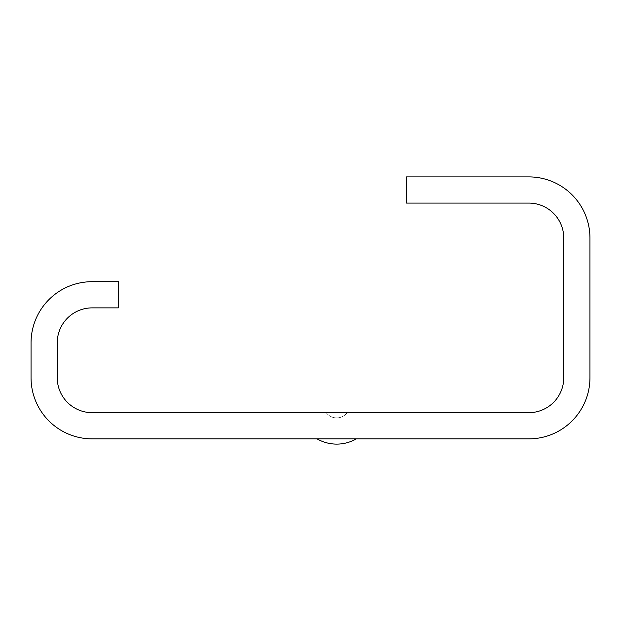 <?xml version="1.0" encoding="UTF-8"?>
<svg xmlns="http://www.w3.org/2000/svg" width="621" height="621" viewBox="0 0 621 621"><rect width="100%" height="100%" fill="white"/><g stroke="black" fill="none" stroke-linecap="round" stroke-linejoin="round"><path stroke-width="0.47" stroke-dasharray="3.1 2.33" d="M92.18 307.876L118.378 307.876L118.378 281.686L92.18 281.686A61.13 61.13 0 0 0 31.05 342.808L31.05 377.739A61.13 61.13 0 0 0 92.18 438.868L528.82 438.868A61.13 61.13 0 0 0 589.95 377.739L589.95 238.022A61.13 61.13 0 0 0 528.82 176.892L406.561 176.892L406.561 203.09L528.82 203.09A34.931 34.931 0 0 1 563.752 238.022L563.752 377.739A34.931 34.931 0 0 1 528.82 412.67L92.18 412.67A34.931 34.931 0 0 1 57.248 377.739L57.248 342.808A34.931 34.931 0 0 1 92.18 307.876M336.698 412.67L326.219 412.67L336.698 412.67M336.698 438.868L317.09 438.868L336.698 438.868M336.698 444.108A39.294 39.294 0 0 0 356.307 438.876A39.294 39.294 0 0 1 336.698 444.108A39.294 39.294 0 0 0 356.307 438.876A39.294 39.294 0 0 1 336.698 444.108A39.294 39.294 0 0 0 356.307 438.876A39.294 39.294 0 0 1 336.698 444.108A39.294 39.294 0 0 0 356.307 438.876A39.294 39.294 0 0 1 336.698 444.108A39.294 39.294 0 0 0 356.307 438.876A39.294 39.294 0 0 1 336.698 444.108A39.294 39.294 0 0 0 356.307 438.876A39.294 39.294 0 0 1 336.698 444.108A39.294 39.294 0 0 0 356.307 438.876A39.294 39.294 0 0 1 336.698 444.108A39.294 39.294 0 0 0 356.307 438.876A39.294 39.294 0 0 1 336.698 444.108A39.294 39.294 0 0 0 356.307 438.876A39.294 39.294 0 0 1 336.698 444.108A39.294 39.294 0 0 0 356.307 438.876A39.294 39.294 0 0 1 336.698 444.108A39.294 39.294 0 0 0 356.307 438.876A39.294 39.294 0 0 1 336.698 444.108A39.294 39.294 0 0 0 356.307 438.876A39.294 39.294 0 0 1 336.698 444.108A39.294 39.294 0 0 0 356.307 438.876A39.294 39.294 0 0 1 336.698 444.108A39.294 39.294 0 0 0 356.307 438.876A39.294 39.294 0 0 1 336.698 444.108A39.294 39.294 0 0 0 356.307 438.876A39.294 39.294 0 0 1 336.698 444.108A39.294 39.294 0 0 0 356.307 438.876A39.294 39.294 0 0 1 336.698 444.108A39.294 39.294 0 0 0 356.307 438.876A39.294 39.294 0 0 1 336.698 444.108A39.294 39.294 0 0 0 356.307 438.876A39.294 39.294 0 0 1 336.698 444.108A39.294 39.294 0 0 0 356.307 438.876A39.294 39.294 0 0 1 336.698 444.108A39.294 39.294 0 0 0 356.307 438.876A39.294 39.294 0 0 1 336.698 444.108A39.294 39.294 0 0 0 356.307 438.876A39.294 39.294 0 0 1 336.698 444.108A39.294 39.294 0 0 0 356.307 438.876A39.294 39.294 0 0 1 336.698 444.108A39.294 39.294 0 0 0 356.307 438.876A39.294 39.294 0 0 1 336.698 444.108A39.294 39.294 0 0 0 356.307 438.876A39.294 39.294 0 0 1 336.698 444.108A39.294 39.294 0 0 0 356.307 438.876A39.294 39.294 0 0 1 336.698 444.108A39.294 39.294 0 0 0 356.307 438.876A39.294 39.294 0 0 1 336.698 444.108A39.294 39.294 0 0 0 356.307 438.876A39.294 39.294 0 0 1 336.698 444.108A39.294 39.294 0 0 0 356.307 438.876A39.294 39.294 0 0 1 336.698 444.108A39.294 39.294 0 0 0 356.307 438.876A39.294 39.294 0 0 1 336.698 444.108A39.294 39.294 0 0 0 356.307 438.876A39.294 39.294 0 0 1 336.698 444.108A39.294 39.294 0 0 0 356.307 438.876A39.294 39.294 0 0 1 336.698 444.108A39.294 39.294 0 0 0 356.307 438.876A39.294 39.294 0 0 1 336.698 444.108A39.294 39.294 0 0 0 356.307 438.876A39.294 39.294 0 0 1 336.698 444.108A39.294 39.294 0 0 0 356.307 438.876A39.294 39.294 0 0 1 336.698 444.108A39.294 39.294 0 0 0 356.307 438.876A39.294 39.294 0 0 1 336.698 444.108A39.294 39.294 0 0 0 356.307 438.876A39.294 39.294 0 0 1 336.698 444.108A39.294 39.294 0 0 0 356.307 438.876A39.294 39.294 0 0 1 336.698 444.108A39.294 39.294 0 0 0 356.307 438.876A39.294 39.294 0 0 1 336.698 444.108A39.294 39.294 0 0 0 356.307 438.876A39.294 39.294 0 0 1 336.698 444.108A39.294 39.294 0 0 0 356.307 438.876A39.294 39.294 0 0 1 336.698 444.108A39.294 39.294 0 0 0 356.307 438.876A39.294 39.294 0 0 1 336.698 444.108A39.294 39.294 0 0 0 356.307 438.876A39.294 39.294 0 0 1 336.698 444.108A39.294 39.294 0 0 0 356.307 438.876A39.294 39.294 0 0 1 336.698 444.108A39.294 39.294 0 0 0 356.307 438.876A39.294 39.294 0 0 1 336.698 444.108A39.294 39.294 0 0 0 356.307 438.876A39.294 39.294 0 0 1 336.698 444.108A39.294 39.294 0 0 0 356.307 438.876A39.294 39.294 0 0 1 336.698 444.108A39.294 39.294 0 0 0 356.307 438.876A39.294 39.294 0 0 1 336.698 444.108A39.294 39.294 0 0 0 356.307 438.876A39.294 39.294 0 0 1 336.698 444.108A39.294 39.294 0 0 0 356.307 438.876A39.294 39.294 0 0 1 336.698 444.108A39.294 39.294 0 0 0 356.307 438.876A39.294 39.294 0 0 1 336.698 444.108A39.294 39.294 0 0 0 356.307 438.876A39.294 39.294 0 0 1 336.698 444.108A39.294 39.294 0 0 0 356.307 438.876A39.294 39.294 0 0 1 336.698 444.108A39.294 39.294 0 0 0 356.307 438.876A39.294 39.294 0 0 1 336.698 444.108A39.294 39.294 0 0 0 356.307 438.876A39.294 39.294 0 0 1 336.698 444.108A39.294 39.294 0 0 0 356.307 438.876A39.294 39.294 0 0 1 336.698 444.108A39.294 39.294 0 0 0 356.307 438.876A39.294 39.294 0 0 1 336.698 444.108A39.294 39.294 0 0 0 356.307 438.876A39.294 39.294 0 0 1 336.698 444.108A39.294 39.294 0 0 0 356.307 438.876A39.294 39.294 0 0 1 336.698 444.108A39.294 39.294 0 0 0 356.307 438.876A39.294 39.294 0 0 1 336.698 444.108A39.294 39.294 0 0 0 356.307 438.876A39.294 39.294 0 0 1 336.698 444.108A39.294 39.294 0 0 0 356.307 438.876A39.294 39.294 0 0 1 336.698 444.108A39.294 39.294 0 0 0 356.307 438.876A39.294 39.294 0 0 1 336.698 444.108A39.294 39.294 0 0 0 356.307 438.876A39.294 39.294 0 0 1 336.698 444.108A39.294 39.294 0 0 0 356.307 438.876A39.294 39.294 0 0 1 336.698 444.108A39.294 39.294 0 0 0 356.307 438.876A39.294 39.294 0 0 1 336.698 444.108A39.294 39.294 0 0 0 356.307 438.876A39.294 39.294 0 0 1 336.698 444.108A39.294 39.294 0 0 0 356.307 438.876A39.294 39.294 0 0 1 336.698 444.108A39.294 39.294 0 0 0 356.307 438.876A39.294 39.294 0 0 1 336.698 444.108A39.294 39.294 0 0 0 356.307 438.876A39.294 39.294 0 0 1 336.698 444.108A39.294 39.294 0 0 0 356.307 438.876A39.294 39.294 0 0 1 336.698 444.108A39.294 39.294 0 0 0 356.307 438.876A39.294 39.294 0 0 1 336.698 444.108A39.294 39.294 0 0 0 356.307 438.876A39.294 39.294 0 0 1 336.698 444.108A39.294 39.294 0 0 0 356.307 438.876A39.294 39.294 0 0 1 336.698 444.108A39.294 39.294 0 0 0 356.307 438.876A39.294 39.294 0 0 1 336.698 444.108A39.294 39.294 0 0 0 356.307 438.876A39.294 39.294 0 0 1 336.698 444.108A39.294 39.294 0 0 0 356.307 438.876A39.294 39.294 0 0 1 336.698 444.108A39.294 39.294 0 0 0 356.307 438.876A39.294 39.294 0 0 1 336.698 444.108A39.294 39.294 0 0 0 356.307 438.876A39.294 39.294 0 0 1 336.698 444.108A39.294 39.294 0 0 0 356.307 438.876A39.294 39.294 0 0 1 336.698 444.108A39.294 39.294 0 0 0 356.307 438.876A39.294 39.294 0 0 1 336.698 444.108A39.294 39.294 0 0 0 356.307 438.876A39.294 39.294 0 0 1 336.698 444.108A39.294 39.294 0 0 0 356.307 438.876A39.294 39.294 0 0 1 336.698 444.108A39.294 39.294 0 0 0 356.307 438.876A39.294 39.294 0 0 1 336.698 444.108A39.294 39.294 0 0 0 356.307 438.876A39.294 39.294 0 0 1 336.698 444.108A39.294 39.294 0 0 0 356.307 438.876A39.294 39.294 0 0 1 336.698 444.108A39.294 39.294 0 0 0 356.307 438.876A39.294 39.294 0 0 1 336.698 444.108A39.294 39.294 0 0 0 356.307 438.876A39.294 39.294 0 0 1 336.698 444.108A39.294 39.294 0 0 0 356.307 438.876A39.294 39.294 0 0 1 336.698 444.108A39.294 39.294 0 0 0 356.307 438.876A39.294 39.294 0 0 1 336.698 444.108A39.294 39.294 0 0 0 356.307 438.876A39.294 39.294 0 0 1 336.698 444.108A39.294 39.294 0 0 0 356.307 438.876A39.294 39.294 0 0 1 336.698 444.108A39.294 39.294 0 0 0 356.307 438.876A39.294 39.294 0 0 1 336.698 444.108A39.294 39.294 0 0 0 356.307 438.876A39.294 39.294 0 0 1 336.698 444.108A39.294 39.294 0 0 0 356.307 438.876A39.294 39.294 0 0 1 336.698 444.108A39.294 39.294 0 0 0 356.307 438.876A39.294 39.294 0 0 1 336.698 444.108A39.294 39.294 0 0 0 356.307 438.876A39.294 39.294 0 0 1 336.698 444.108A39.294 39.294 0 0 0 356.307 438.876A39.294 39.294 0 0 1 336.698 444.108A39.294 39.294 0 0 0 356.307 438.876A39.294 39.294 0 0 1 336.698 444.108A39.294 39.294 0 0 0 356.307 438.876A39.294 39.294 0 0 1 336.698 444.108A39.294 39.294 0 0 0 356.307 438.876A39.294 39.294 0 0 1 336.698 444.108A39.294 39.294 0 0 0 356.307 438.876A39.294 39.294 0 0 1 336.698 444.108A39.294 39.294 0 0 0 356.307 438.876A39.294 39.294 0 0 1 336.698 444.108A39.294 39.294 0 0 0 356.307 438.876A39.294 39.294 0 0 1 336.698 444.108A39.294 39.294 0 0 0 356.307 438.876A39.294 39.294 0 0 1 336.698 444.108A39.294 39.294 0 0 0 356.307 438.876A39.294 39.294 0 0 1 336.698 444.108A39.294 39.294 0 0 0 356.307 438.876A39.294 39.294 0 0 1 336.698 444.108A39.294 39.294 0 0 0 356.307 438.876A39.294 39.294 0 0 1 336.698 444.108A39.294 39.294 0 0 0 356.307 438.876A39.294 39.294 0 0 1 336.698 444.108A39.294 39.294 0 0 0 356.307 438.876A39.294 39.294 0 0 1 336.698 444.108A39.294 39.294 0 0 0 356.307 438.876A39.294 39.294 0 0 1 336.698 444.108A39.294 39.294 0 0 0 356.307 438.876A39.294 39.294 0 0 1 336.698 444.108A39.294 39.294 0 0 0 356.307 438.876A39.294 39.294 0 0 1 336.698 444.108A39.294 39.294 0 0 0 356.307 438.876A39.294 39.294 0 0 1 336.698 444.108A39.294 39.294 0 0 0 356.307 438.876A39.294 39.294 0 0 1 336.698 444.108A39.294 39.294 0 0 0 356.307 438.876A39.294 39.294 0 0 1 336.698 444.108A39.294 39.294 0 0 0 356.307 438.876A39.294 39.294 0 0 1 336.698 444.108A39.294 39.294 0 0 0 356.307 438.876A39.294 39.294 0 0 1 336.698 444.108A39.294 39.294 0 0 0 356.307 438.876A39.294 39.294 0 0 1 336.698 444.108A39.294 39.294 0 0 0 356.307 438.876A39.294 39.294 0 0 1 336.698 444.108A39.294 39.294 0 0 0 356.307 438.876A39.294 39.294 0 0 1 336.698 444.108A39.294 39.294 0 0 0 356.307 438.876A39.294 39.294 0 0 1 336.698 444.108A39.294 39.294 0 0 0 356.307 438.876A39.294 39.294 0 0 1 336.698 444.108A39.294 39.294 0 0 0 356.307 438.876A39.294 39.294 0 0 1 336.698 444.108A39.294 39.294 0 0 0 356.307 438.876A39.294 39.294 0 0 1 336.698 444.108A39.294 39.294 0 0 0 356.307 438.876A39.294 39.294 0 0 1 336.698 444.108A39.294 39.294 0 0 0 356.307 438.876A39.294 39.294 0 0 1 336.698 444.108A39.294 39.294 0 0 0 356.307 438.876A39.294 39.294 0 0 1 336.698 444.108A39.294 39.294 0 0 0 356.307 438.876A39.294 39.294 0 0 1 336.698 444.108A39.294 39.294 0 0 0 356.307 438.876A39.294 39.294 0 0 1 336.698 444.108A39.294 39.294 0 0 0 356.307 438.876A39.294 39.294 0 0 1 336.698 444.108A39.294 39.294 0 0 0 356.307 438.876A39.294 39.294 0 0 1 336.698 444.108A39.294 39.294 0 0 0 356.307 438.876A39.294 39.294 0 0 1 336.698 444.108A39.294 39.294 0 0 0 356.307 438.876A39.294 39.294 0 0 1 336.698 444.108A39.294 39.294 0 0 0 356.307 438.876A39.294 39.294 0 0 1 336.698 444.108A39.294 39.294 0 0 0 356.307 438.876A39.294 39.294 0 0 1 336.698 444.108A39.294 39.294 0 0 0 356.307 438.876A39.294 39.294 0 0 1 336.698 444.108A39.294 39.294 0 0 0 356.307 438.876A39.294 39.294 0 0 1 336.698 444.108A39.294 39.294 0 0 0 356.307 438.876A39.294 39.294 0 0 1 336.698 444.108A39.294 39.294 0 0 0 356.307 438.876A39.294 39.294 0 0 1 336.698 444.108A39.294 39.294 0 0 0 356.307 438.876A39.294 39.294 0 0 1 336.698 444.108A39.294 39.294 0 0 0 356.307 438.876A39.294 39.294 0 0 1 336.698 444.108A39.294 39.294 0 0 0 356.307 438.876A39.294 39.294 0 0 1 336.698 444.108A39.294 39.294 0 0 0 356.307 438.876A39.294 39.294 0 0 1 336.698 444.108A39.294 39.294 0 0 0 356.307 438.876A39.294 39.294 0 0 1 336.698 444.108A39.294 39.294 0 0 0 356.307 438.876A39.294 39.294 0 0 1 336.698 444.108A39.294 39.294 0 0 0 356.307 438.876A39.294 39.294 0 0 1 336.698 444.108A39.294 39.294 0 0 0 356.307 438.876A39.294 39.294 0 0 1 336.698 444.108A39.294 39.294 0 0 0 356.307 438.876A39.294 39.294 0 0 1 336.698 444.108A39.294 39.294 0 0 0 356.307 438.876A39.294 39.294 0 0 1 336.698 444.108A39.294 39.294 0 0 0 356.307 438.876A39.294 39.294 0 0 1 336.698 444.108A39.294 39.294 0 0 0 356.307 438.876A39.294 39.294 0 0 1 336.698 444.108A39.294 39.294 0 0 0 356.307 438.876A39.294 39.294 0 0 1 336.698 444.108A39.294 39.294 0 0 0 356.307 438.876A39.294 39.294 0 0 1 317.09 438.876A39.294 39.294 0 0 0 336.698 444.108A39.294 39.294 0 0 1 317.09 438.876A39.294 39.294 0 0 0 336.698 444.108A39.294 39.294 0 0 1 317.09 438.876A39.294 39.294 0 0 0 336.698 444.108A39.294 39.294 0 0 1 317.09 438.876A39.294 39.294 0 0 0 336.698 444.108A39.294 39.294 0 0 1 317.09 438.876A39.294 39.294 0 0 0 336.698 444.108A39.294 39.294 0 0 1 317.09 438.876A39.294 39.294 0 0 0 336.698 444.108A39.294 39.294 0 0 1 317.09 438.876A39.294 39.294 0 0 0 336.698 444.108A39.294 39.294 0 0 1 317.09 438.876A39.294 39.294 0 0 0 336.698 444.108A39.294 39.294 0 0 1 317.09 438.876A39.294 39.294 0 0 0 336.698 444.108A39.294 39.294 0 0 1 317.09 438.876A39.294 39.294 0 0 0 336.698 444.108A39.294 39.294 0 0 1 317.09 438.876A39.294 39.294 0 0 0 336.698 444.108A39.294 39.294 0 0 1 317.09 438.876A39.294 39.294 0 0 0 336.698 444.108A39.294 39.294 0 0 1 317.09 438.876A39.294 39.294 0 0 0 336.698 444.108A39.294 39.294 0 0 1 317.09 438.876A39.294 39.294 0 0 0 336.698 444.108A39.294 39.294 0 0 1 317.09 438.876A39.294 39.294 0 0 0 336.698 444.108A39.294 39.294 0 0 1 317.09 438.876A39.294 39.294 0 0 0 336.698 444.108A39.294 39.294 0 0 1 317.09 438.876A39.294 39.294 0 0 0 336.698 444.108A39.294 39.294 0 0 1 317.09 438.876A39.294 39.294 0 0 0 336.698 444.108A39.294 39.294 0 0 1 317.09 438.876A39.294 39.294 0 0 0 336.698 444.108A39.294 39.294 0 0 1 317.09 438.876A39.294 39.294 0 0 0 336.698 444.108A39.294 39.294 0 0 1 317.09 438.876A39.294 39.294 0 0 0 336.698 444.108A39.294 39.294 0 0 1 317.09 438.876A39.294 39.294 0 0 0 336.698 444.108A39.294 39.294 0 0 1 317.09 438.876A39.294 39.294 0 0 0 336.698 444.108A39.294 39.294 0 0 1 317.09 438.876A39.294 39.294 0 0 0 336.698 444.108A39.294 39.294 0 0 1 317.09 438.876A39.294 39.294 0 0 0 336.698 444.108A39.294 39.294 0 0 1 317.09 438.876A39.294 39.294 0 0 0 336.698 444.108A39.294 39.294 0 0 1 317.09 438.876A39.294 39.294 0 0 0 336.698 444.108A39.294 39.294 0 0 1 317.09 438.876A39.294 39.294 0 0 0 336.698 444.108A39.294 39.294 0 0 1 317.09 438.876A39.294 39.294 0 0 0 336.698 444.108A39.294 39.294 0 0 1 317.09 438.876A39.294 39.294 0 0 0 336.698 444.108A39.294 39.294 0 0 1 317.09 438.876A39.294 39.294 0 0 0 336.698 444.108A39.294 39.294 0 0 1 317.09 438.876A39.294 39.294 0 0 0 336.698 444.108A39.294 39.294 0 0 1 317.09 438.876A39.294 39.294 0 0 0 336.698 444.108A39.294 39.294 0 0 1 317.09 438.876A39.294 39.294 0 0 0 336.698 444.108A39.294 39.294 0 0 1 317.09 438.876A39.294 39.294 0 0 0 336.698 444.108A39.294 39.294 0 0 1 317.09 438.876A39.294 39.294 0 0 0 336.698 444.108A39.294 39.294 0 0 1 317.09 438.876A39.294 39.294 0 0 0 336.698 444.108A39.294 39.294 0 0 1 317.09 438.876A39.294 39.294 0 0 0 336.698 444.108A39.294 39.294 0 0 1 317.09 438.876A39.294 39.294 0 0 0 336.698 444.108A39.294 39.294 0 0 1 317.09 438.876A39.294 39.294 0 0 0 336.698 444.108A39.294 39.294 0 0 1 317.09 438.876A39.294 39.294 0 0 0 336.698 444.108A39.294 39.294 0 0 1 317.09 438.876A39.294 39.294 0 0 0 336.698 444.108A39.294 39.294 0 0 1 317.09 438.876A39.294 39.294 0 0 0 336.698 444.108A39.294 39.294 0 0 1 317.09 438.876A39.294 39.294 0 0 0 336.698 444.108A39.294 39.294 0 0 1 317.09 438.876A39.294 39.294 0 0 0 336.698 444.108A39.294 39.294 0 0 1 317.09 438.876A39.294 39.294 0 0 0 336.698 444.108A39.294 39.294 0 0 1 317.09 438.876A39.294 39.294 0 0 0 336.698 444.108A39.294 39.294 0 0 1 317.09 438.876A39.294 39.294 0 0 0 336.698 444.108A39.294 39.294 0 0 1 317.09 438.876A39.294 39.294 0 0 0 336.698 444.108A39.294 39.294 0 0 1 317.09 438.876A39.294 39.294 0 0 0 336.698 444.108A39.294 39.294 0 0 1 317.09 438.876A39.294 39.294 0 0 0 336.698 444.108A39.294 39.294 0 0 1 317.09 438.876A39.294 39.294 0 0 0 336.698 444.108A39.294 39.294 0 0 1 317.09 438.876A39.294 39.294 0 0 0 336.698 444.108A39.294 39.294 0 0 1 317.09 438.876A39.294 39.294 0 0 0 336.698 444.108A39.294 39.294 0 0 1 317.09 438.876A39.294 39.294 0 0 0 336.698 444.108A39.294 39.294 0 0 1 317.09 438.876A39.294 39.294 0 0 0 336.698 444.108A39.294 39.294 0 0 1 317.09 438.876A39.294 39.294 0 0 0 336.698 444.108A39.294 39.294 0 0 1 317.09 438.876A39.294 39.294 0 0 0 336.698 444.108A39.294 39.294 0 0 1 317.09 438.876A39.294 39.294 0 0 0 336.698 444.108A39.294 39.294 0 0 1 317.09 438.876A39.294 39.294 0 0 0 336.698 444.108A39.294 39.294 0 0 1 317.09 438.876A39.294 39.294 0 0 0 336.698 444.108A39.294 39.294 0 0 1 317.09 438.876A39.294 39.294 0 0 0 336.698 444.108A39.294 39.294 0 0 1 317.09 438.876A39.294 39.294 0 0 0 336.698 444.108A39.294 39.294 0 0 1 317.09 438.876A39.294 39.294 0 0 0 336.698 444.108A39.294 39.294 0 0 1 317.09 438.876A39.294 39.294 0 0 0 336.698 444.108A39.294 39.294 0 0 1 317.09 438.876A39.294 39.294 0 0 0 336.698 444.108A39.294 39.294 0 0 1 317.09 438.876A39.294 39.294 0 0 0 336.698 444.108A39.294 39.294 0 0 1 317.09 438.876A39.294 39.294 0 0 0 336.698 444.108A39.294 39.294 0 0 1 317.09 438.876A39.294 39.294 0 0 0 336.698 444.108A39.294 39.294 0 0 1 317.09 438.876A39.294 39.294 0 0 0 336.698 444.108A39.294 39.294 0 0 1 317.09 438.876A39.294 39.294 0 0 0 336.698 444.108A39.294 39.294 0 0 1 317.09 438.876A39.294 39.294 0 0 0 336.698 444.108A39.294 39.294 0 0 1 317.09 438.876A39.294 39.294 0 0 0 336.698 444.108A39.294 39.294 0 0 1 317.09 438.876A39.294 39.294 0 0 0 336.698 444.108A39.294 39.294 0 0 1 317.09 438.876A39.294 39.294 0 0 0 336.698 444.108A39.294 39.294 0 0 1 317.09 438.876A39.294 39.294 0 0 0 336.698 444.108A39.294 39.294 0 0 1 317.09 438.876A39.294 39.294 0 0 0 336.698 444.108A39.294 39.294 0 0 1 317.09 438.876A39.294 39.294 0 0 0 336.698 444.108A39.294 39.294 0 0 1 317.09 438.876A39.294 39.294 0 0 0 336.698 444.108A39.294 39.294 0 0 1 317.09 438.876A39.294 39.294 0 0 0 336.698 444.108A39.294 39.294 0 0 1 317.09 438.876A39.294 39.294 0 0 0 336.698 444.108A39.294 39.294 0 0 1 317.09 438.876A39.294 39.294 0 0 0 336.698 444.108A39.294 39.294 0 0 1 317.09 438.876A39.294 39.294 0 0 0 336.698 444.108A39.294 39.294 0 0 1 317.09 438.876A39.294 39.294 0 0 0 336.698 444.108A39.294 39.294 0 0 1 317.09 438.876A39.294 39.294 0 0 0 336.698 444.108A39.294 39.294 0 0 1 317.09 438.876A39.294 39.294 0 0 0 336.698 444.108A39.294 39.294 0 0 1 317.09 438.876A39.294 39.294 0 0 0 336.698 444.108A39.294 39.294 0 0 1 317.09 438.876A39.294 39.294 0 0 0 336.698 444.108A39.294 39.294 0 0 1 317.09 438.876A39.294 39.294 0 0 0 336.698 444.108A39.294 39.294 0 0 1 317.09 438.876A39.294 39.294 0 0 0 336.698 444.108A39.294 39.294 0 0 1 317.09 438.876A39.294 39.294 0 0 0 336.698 444.108A39.294 39.294 0 0 1 317.09 438.876A39.294 39.294 0 0 0 336.698 444.108A39.294 39.294 0 0 1 317.09 438.876A39.294 39.294 0 0 0 336.698 444.108A39.294 39.294 0 0 1 317.09 438.876A39.294 39.294 0 0 0 336.698 444.108A39.294 39.294 0 0 1 317.09 438.876A39.294 39.294 0 0 0 336.698 444.108A39.294 39.294 0 0 1 317.09 438.876A39.294 39.294 0 0 0 336.698 444.108A39.294 39.294 0 0 1 317.09 438.876A39.294 39.294 0 0 0 336.698 444.108A39.294 39.294 0 0 1 317.09 438.876A39.294 39.294 0 0 0 336.698 444.108A39.294 39.294 0 0 1 317.09 438.876A39.294 39.294 0 0 0 336.698 444.108A39.294 39.294 0 0 1 317.09 438.876A39.294 39.294 0 0 0 336.698 444.108A39.294 39.294 0 0 1 317.09 438.876A39.294 39.294 0 0 0 336.698 444.108A39.294 39.294 0 0 1 317.09 438.876A39.294 39.294 0 0 0 336.698 444.108A39.294 39.294 0 0 1 317.09 438.876A39.294 39.294 0 0 0 336.698 444.108A39.294 39.294 0 0 1 317.09 438.876A39.294 39.294 0 0 0 336.698 444.108A39.294 39.294 0 0 1 317.09 438.876A39.294 39.294 0 0 0 336.698 444.108A39.294 39.294 0 0 1 317.09 438.876A39.294 39.294 0 0 0 336.698 444.108A39.294 39.294 0 0 1 317.09 438.876A39.294 39.294 0 0 0 336.698 444.108A39.294 39.294 0 0 1 317.09 438.876A39.294 39.294 0 0 0 336.698 444.108A39.294 39.294 0 0 1 317.09 438.876A39.294 39.294 0 0 0 336.698 444.108A39.294 39.294 0 0 1 317.09 438.876A39.294 39.294 0 0 0 336.698 444.108A39.294 39.294 0 0 1 317.09 438.876A39.294 39.294 0 0 0 336.698 444.108A39.294 39.294 0 0 1 317.09 438.876A39.294 39.294 0 0 0 336.698 444.108A39.294 39.294 0 0 1 317.09 438.876A39.294 39.294 0 0 0 336.698 444.108A39.294 39.294 0 0 1 317.09 438.876A39.294 39.294 0 0 0 336.698 444.108A39.294 39.294 0 0 1 317.09 438.876A39.294 39.294 0 0 0 336.698 444.108A39.294 39.294 0 0 1 317.09 438.876A39.294 39.294 0 0 0 336.698 444.108A39.294 39.294 0 0 1 317.09 438.876A39.294 39.294 0 0 0 336.698 444.108A39.294 39.294 0 0 1 317.09 438.876A39.294 39.294 0 0 0 336.698 444.108A39.294 39.294 0 0 1 317.09 438.876A39.294 39.294 0 0 0 336.698 444.108A39.294 39.294 0 0 1 317.09 438.876A39.294 39.294 0 0 0 336.698 444.108A39.294 39.294 0 0 1 317.09 438.876A39.294 39.294 0 0 0 336.698 444.108A39.294 39.294 0 0 1 317.09 438.876A39.294 39.294 0 0 0 336.698 444.108A39.294 39.294 0 0 1 317.09 438.876A39.294 39.294 0 0 0 336.698 444.108A39.294 39.294 0 0 1 317.09 438.876A39.294 39.294 0 0 0 336.698 444.108A39.294 39.294 0 0 1 317.09 438.876A39.294 39.294 0 0 0 336.698 444.108A39.294 39.294 0 0 1 317.09 438.876A39.294 39.294 0 0 0 336.698 444.108A39.294 39.294 0 0 1 317.09 438.876A39.294 39.294 0 0 0 336.698 444.108A39.294 39.294 0 0 1 317.09 438.876A39.294 39.294 0 0 0 336.698 444.108A39.294 39.294 0 0 1 317.09 438.876A39.294 39.294 0 0 0 336.698 444.108A39.294 39.294 0 0 1 317.09 438.876A39.294 39.294 0 0 0 336.698 444.108A39.294 39.294 0 0 1 317.09 438.876A39.294 39.294 0 0 0 336.698 444.108A39.294 39.294 0 0 1 317.09 438.876A39.294 39.294 0 0 0 336.698 444.108A39.294 39.294 0 0 1 317.09 438.876A39.294 39.294 0 0 0 336.698 444.108A39.294 39.294 0 0 1 317.09 438.876A39.294 39.294 0 0 0 336.698 444.108A39.294 39.294 0 0 1 317.09 438.876A39.294 39.294 0 0 0 336.698 444.108A39.294 39.294 0 0 1 317.09 438.876A39.294 39.294 0 0 0 336.698 444.108A39.294 39.294 0 0 1 317.09 438.876A39.294 39.294 0 0 0 336.698 444.108A39.294 39.294 0 0 1 317.09 438.876A39.294 39.294 0 0 0 336.698 444.108A39.294 39.294 0 0 1 317.09 438.876A39.294 39.294 0 0 0 336.698 444.108A39.294 39.294 0 0 1 317.09 438.876A39.294 39.294 0 0 0 336.698 444.108A39.294 39.294 0 0 1 317.09 438.876A39.294 39.294 0 0 0 336.698 444.108A39.294 39.294 0 0 1 317.09 438.876A39.294 39.294 0 0 0 336.698 444.108A39.294 39.294 0 0 1 317.09 438.876A39.294 39.294 0 0 0 336.698 444.108A39.294 39.294 0 0 1 317.09 438.876A39.294 39.294 0 0 0 336.698 444.108A39.294 39.294 0 0 1 317.09 438.876A39.294 39.294 0 0 0 336.698 444.108A39.294 39.294 0 0 1 317.09 438.876A39.294 39.294 0 0 0 336.698 444.108A39.294 39.294 0 0 1 317.09 438.876A39.294 39.294 0 0 0 336.698 444.108A39.294 39.294 0 0 1 317.09 438.876A39.294 39.294 0 0 0 336.698 444.108A39.294 39.294 0 0 1 317.09 438.876A39.294 39.294 0 0 0 336.698 444.108A39.294 39.294 0 0 1 317.09 438.876A39.294 39.294 0 0 0 336.698 444.108A39.294 39.294 0 0 1 317.09 438.876A39.294 39.294 0 0 0 336.698 444.108A39.294 39.294 0 0 1 317.09 438.876A39.294 39.294 0 0 0 336.698 444.108A39.294 39.294 0 0 1 317.09 438.876M326.219 412.67A13.095 13.095 0 0 0 336.698 417.91A13.095 13.095 0 0 1 326.219 412.67A13.095 13.095 0 0 0 336.698 417.91A13.095 13.095 0 0 1 326.219 412.67A13.095 13.095 0 0 0 336.698 417.91A13.095 13.095 0 0 1 326.219 412.67A13.095 13.095 0 0 0 336.698 417.91A13.095 13.095 0 0 1 326.219 412.67A13.095 13.095 0 0 0 336.698 417.91A13.095 13.095 0 0 1 326.219 412.67A13.095 13.095 0 0 0 336.698 417.91A13.095 13.095 0 0 1 326.219 412.67A13.095 13.095 0 0 0 336.698 417.91A13.095 13.095 0 0 1 326.219 412.67A13.095 13.095 0 0 0 336.698 417.91A13.095 13.095 0 0 1 326.219 412.67A13.095 13.095 0 0 0 336.698 417.91A13.095 13.095 0 0 1 326.219 412.67A13.095 13.095 0 0 0 336.698 417.91A13.095 13.095 0 0 1 326.219 412.67A13.095 13.095 0 0 0 336.698 417.91A13.095 13.095 0 0 1 326.219 412.67A13.095 13.095 0 0 0 336.698 417.91A13.095 13.095 0 0 1 326.219 412.67A13.095 13.095 0 0 0 336.698 417.91A13.095 13.095 0 0 1 326.219 412.67A13.095 13.095 0 0 0 336.698 417.91A13.095 13.095 0 0 1 326.219 412.67A13.095 13.095 0 0 0 336.698 417.91A13.095 13.095 0 0 1 326.219 412.67A13.095 13.095 0 0 0 336.698 417.91A13.095 13.095 0 0 1 326.219 412.67A13.095 13.095 0 0 0 336.698 417.91A13.095 13.095 0 0 1 326.219 412.67A13.095 13.095 0 0 0 336.698 417.91A13.095 13.095 0 0 1 326.219 412.67A13.095 13.095 0 0 0 336.698 417.91A13.095 13.095 0 0 1 326.219 412.67A13.095 13.095 0 0 0 336.698 417.91A13.095 13.095 0 0 1 326.219 412.67A13.095 13.095 0 0 0 336.698 417.91A13.095 13.095 0 0 1 326.219 412.67A13.095 13.095 0 0 0 336.698 417.91A13.095 13.095 0 0 1 326.219 412.67A13.095 13.095 0 0 0 336.698 417.91A13.095 13.095 0 0 1 326.219 412.67A13.095 13.095 0 0 0 336.698 417.91A13.095 13.095 0 0 1 326.219 412.67A13.095 13.095 0 0 0 336.698 417.91A13.095 13.095 0 0 1 326.219 412.67A13.095 13.095 0 0 0 336.698 417.91A13.095 13.095 0 0 1 326.219 412.67A13.095 13.095 0 0 0 336.698 417.91A13.095 13.095 0 0 1 326.219 412.67A13.095 13.095 0 0 0 336.698 417.91A13.095 13.095 0 0 1 326.219 412.67A13.095 13.095 0 0 0 336.698 417.91A13.095 13.095 0 0 1 326.219 412.67A13.095 13.095 0 0 0 336.698 417.91A13.095 13.095 0 0 1 326.219 412.67A13.095 13.095 0 0 0 336.698 417.91A13.095 13.095 0 0 1 326.219 412.67A13.095 13.095 0 0 0 336.698 417.91A13.095 13.095 0 0 1 326.219 412.67A13.095 13.095 0 0 0 336.698 417.91A13.095 13.095 0 0 1 326.219 412.67A13.095 13.095 0 0 0 336.698 417.91A13.095 13.095 0 0 1 326.219 412.67A13.095 13.095 0 0 0 336.698 417.91A13.095 13.095 0 0 1 326.219 412.67A13.095 13.095 0 0 0 336.698 417.91A13.095 13.095 0 0 1 326.219 412.67A13.095 13.095 0 0 0 336.698 417.91A13.095 13.095 0 0 1 326.219 412.67A13.095 13.095 0 0 0 336.698 417.91A13.095 13.095 0 0 1 326.219 412.67A13.095 13.095 0 0 0 336.698 417.91A13.095 13.095 0 0 1 326.219 412.67A13.095 13.095 0 0 0 336.698 417.91A13.095 13.095 0 0 1 326.219 412.67A13.095 13.095 0 0 0 336.698 417.91A13.095 13.095 0 0 1 326.219 412.67A13.095 13.095 0 0 0 336.698 417.91A13.095 13.095 0 0 1 326.219 412.67A13.095 13.095 0 0 0 336.698 417.91A13.095 13.095 0 0 1 326.219 412.67A13.095 13.095 0 0 0 336.698 417.91A13.095 13.095 0 0 1 326.219 412.67A13.095 13.095 0 0 0 336.698 417.91A13.095 13.095 0 0 1 326.219 412.67A13.095 13.095 0 0 0 336.698 417.91A13.095 13.095 0 0 1 326.219 412.67A13.095 13.095 0 0 0 336.698 417.91A13.095 13.095 0 0 1 326.219 412.67A13.095 13.095 0 0 0 336.698 417.91A13.095 13.095 0 0 1 326.219 412.67A13.095 13.095 0 0 0 336.698 417.91A13.095 13.095 0 0 1 326.219 412.67A13.095 13.095 0 0 0 336.698 417.91A13.095 13.095 0 0 1 326.219 412.67A13.095 13.095 0 0 0 336.698 417.91A13.095 13.095 0 0 1 326.219 412.67A13.095 13.095 0 0 0 336.698 417.91A13.095 13.095 0 0 1 326.219 412.67A13.095 13.095 0 0 0 336.698 417.91A13.095 13.095 0 0 1 326.219 412.67A13.095 13.095 0 0 0 336.698 417.91A13.095 13.095 0 0 1 326.219 412.67A13.095 13.095 0 0 0 336.698 417.91A13.095 13.095 0 0 1 326.219 412.67A13.095 13.095 0 0 0 336.698 417.91A13.095 13.095 0 0 1 326.219 412.67A13.095 13.095 0 0 0 336.698 417.91A13.095 13.095 0 0 1 326.219 412.67A13.095 13.095 0 0 0 336.698 417.91A13.095 13.095 0 0 1 326.219 412.67A13.095 13.095 0 0 0 336.698 417.91A13.095 13.095 0 0 1 326.219 412.67A13.095 13.095 0 0 0 336.698 417.91A13.095 13.095 0 0 1 326.219 412.67A13.095 13.095 0 0 0 336.698 417.91A13.095 13.095 0 0 1 326.219 412.67A13.095 13.095 0 0 0 336.698 417.91A13.095 13.095 0 0 1 326.219 412.67A13.095 13.095 0 0 0 336.698 417.91A13.095 13.095 0 0 1 326.219 412.67A13.095 13.095 0 0 0 336.698 417.91A13.095 13.095 0 0 1 326.219 412.67A13.095 13.095 0 0 0 336.698 417.91A13.095 13.095 0 0 1 326.219 412.67A13.095 13.095 0 0 0 336.698 417.91A13.095 13.095 0 0 1 326.219 412.67A13.095 13.095 0 0 0 336.698 417.91A13.095 13.095 0 0 1 326.219 412.67A13.095 13.095 0 0 0 336.698 417.91A13.095 13.095 0 0 1 326.219 412.67A13.095 13.095 0 0 0 336.698 417.91A13.095 13.095 0 0 1 326.219 412.67A13.095 13.095 0 0 0 336.698 417.91A13.095 13.095 0 0 1 326.219 412.67A13.095 13.095 0 0 0 336.698 417.91A13.095 13.095 0 0 1 326.219 412.67A13.095 13.095 0 0 0 336.698 417.91A13.095 13.095 0 0 1 326.219 412.67A13.095 13.095 0 0 0 336.698 417.91A13.095 13.095 0 0 1 326.219 412.67A13.095 13.095 0 0 0 336.698 417.91A13.095 13.095 0 0 1 326.219 412.67A13.095 13.095 0 0 0 336.698 417.91A13.095 13.095 0 0 1 326.219 412.67A13.095 13.095 0 0 0 336.698 417.91A13.095 13.095 0 0 1 326.219 412.67A13.095 13.095 0 0 0 336.698 417.91A13.095 13.095 0 0 1 326.219 412.67A13.095 13.095 0 0 0 336.698 417.91A13.095 13.095 0 0 1 326.219 412.67A13.095 13.095 0 0 0 347.178 412.67A13.095 13.095 0 0 1 336.698 417.91A13.095 13.095 0 0 0 347.178 412.67A13.095 13.095 0 0 1 336.698 417.91A13.095 13.095 0 0 0 347.178 412.67A13.095 13.095 0 0 1 336.698 417.91A13.095 13.095 0 0 0 347.178 412.67A13.095 13.095 0 0 1 336.698 417.91A13.095 13.095 0 0 0 347.178 412.67A13.095 13.095 0 0 1 336.698 417.91A13.095 13.095 0 0 0 347.178 412.67A13.095 13.095 0 0 1 336.698 417.91A13.095 13.095 0 0 0 347.178 412.67A13.095 13.095 0 0 1 336.698 417.91A13.095 13.095 0 0 0 347.178 412.67A13.095 13.095 0 0 1 336.698 417.91A13.095 13.095 0 0 0 347.178 412.67A13.095 13.095 0 0 1 336.698 417.91A13.095 13.095 0 0 0 347.178 412.67A13.095 13.095 0 0 1 336.698 417.91A13.095 13.095 0 0 0 347.178 412.67A13.095 13.095 0 0 1 336.698 417.91A13.095 13.095 0 0 0 347.178 412.67A13.095 13.095 0 0 1 336.698 417.91A13.095 13.095 0 0 0 347.178 412.67A13.095 13.095 0 0 1 336.698 417.91A13.095 13.095 0 0 0 347.178 412.67A13.095 13.095 0 0 1 336.698 417.91A13.095 13.095 0 0 0 347.178 412.67A13.095 13.095 0 0 1 336.698 417.91A13.095 13.095 0 0 0 347.178 412.67A13.095 13.095 0 0 1 336.698 417.91A13.095 13.095 0 0 0 347.178 412.67A13.095 13.095 0 0 1 336.698 417.91A13.095 13.095 0 0 0 347.178 412.67A13.095 13.095 0 0 1 336.698 417.91A13.095 13.095 0 0 0 347.178 412.67A13.095 13.095 0 0 1 336.698 417.91A13.095 13.095 0 0 0 347.178 412.67A13.095 13.095 0 0 1 336.698 417.91A13.095 13.095 0 0 0 347.178 412.67A13.095 13.095 0 0 1 336.698 417.91A13.095 13.095 0 0 0 347.178 412.67A13.095 13.095 0 0 1 336.698 417.91A13.095 13.095 0 0 0 347.178 412.67A13.095 13.095 0 0 1 336.698 417.91A13.095 13.095 0 0 0 347.178 412.67A13.095 13.095 0 0 1 336.698 417.91A13.095 13.095 0 0 0 347.178 412.67A13.095 13.095 0 0 1 336.698 417.91A13.095 13.095 0 0 0 347.178 412.67A13.095 13.095 0 0 1 336.698 417.91A13.095 13.095 0 0 0 347.178 412.67A13.095 13.095 0 0 1 336.698 417.91A13.095 13.095 0 0 0 347.178 412.67A13.095 13.095 0 0 1 336.698 417.91A13.095 13.095 0 0 0 347.178 412.67A13.095 13.095 0 0 1 336.698 417.91A13.095 13.095 0 0 0 347.178 412.67A13.095 13.095 0 0 1 336.698 417.91A13.095 13.095 0 0 0 347.178 412.67A13.095 13.095 0 0 1 336.698 417.91A13.095 13.095 0 0 0 347.178 412.67A13.095 13.095 0 0 1 336.698 417.91A13.095 13.095 0 0 0 347.178 412.67A13.095 13.095 0 0 1 336.698 417.91A13.095 13.095 0 0 0 347.178 412.67A13.095 13.095 0 0 1 336.698 417.91A13.095 13.095 0 0 0 347.178 412.67A13.095 13.095 0 0 1 336.698 417.91A13.095 13.095 0 0 0 347.178 412.67A13.095 13.095 0 0 1 336.698 417.91A13.095 13.095 0 0 0 347.178 412.67A13.095 13.095 0 0 1 336.698 417.91A13.095 13.095 0 0 0 347.178 412.67A13.095 13.095 0 0 1 336.698 417.91A13.095 13.095 0 0 0 347.178 412.67A13.095 13.095 0 0 1 336.698 417.91A13.095 13.095 0 0 0 347.178 412.67A13.095 13.095 0 0 1 336.698 417.91A13.095 13.095 0 0 0 347.178 412.67A13.095 13.095 0 0 1 336.698 417.91A13.095 13.095 0 0 0 347.178 412.67A13.095 13.095 0 0 1 336.698 417.91A13.095 13.095 0 0 0 347.178 412.67A13.095 13.095 0 0 1 336.698 417.91A13.095 13.095 0 0 0 347.178 412.67A13.095 13.095 0 0 1 336.698 417.91A13.095 13.095 0 0 0 347.178 412.67A13.095 13.095 0 0 1 336.698 417.91A13.095 13.095 0 0 0 347.178 412.67A13.095 13.095 0 0 1 336.698 417.91A13.095 13.095 0 0 0 347.178 412.67A13.095 13.095 0 0 1 336.698 417.91A13.095 13.095 0 0 0 347.178 412.67A13.095 13.095 0 0 1 336.698 417.91A13.095 13.095 0 0 0 347.178 412.67A13.095 13.095 0 0 1 336.698 417.91A13.095 13.095 0 0 0 347.178 412.67A13.095 13.095 0 0 1 336.698 417.91A13.095 13.095 0 0 0 347.178 412.67A13.095 13.095 0 0 1 336.698 417.91A13.095 13.095 0 0 0 347.178 412.67A13.095 13.095 0 0 1 336.698 417.91A13.095 13.095 0 0 0 347.178 412.67A13.095 13.095 0 0 1 336.698 417.91A13.095 13.095 0 0 0 347.178 412.67A13.095 13.095 0 0 1 336.698 417.91A13.095 13.095 0 0 0 347.178 412.67A13.095 13.095 0 0 1 336.698 417.91A13.095 13.095 0 0 0 347.178 412.67A13.095 13.095 0 0 1 336.698 417.91A13.095 13.095 0 0 0 347.178 412.67A13.095 13.095 0 0 1 336.698 417.91A13.095 13.095 0 0 0 347.178 412.67A13.095 13.095 0 0 1 336.698 417.91A13.095 13.095 0 0 0 347.178 412.67A13.095 13.095 0 0 1 336.698 417.91A13.095 13.095 0 0 0 347.178 412.67A13.095 13.095 0 0 1 336.698 417.91A13.095 13.095 0 0 0 347.178 412.67A13.095 13.095 0 0 1 336.698 417.91A13.095 13.095 0 0 0 347.178 412.67A13.095 13.095 0 0 1 336.698 417.91A13.095 13.095 0 0 0 347.178 412.67A13.095 13.095 0 0 1 336.698 417.91A13.095 13.095 0 0 0 347.178 412.67A13.095 13.095 0 0 1 336.698 417.91A13.095 13.095 0 0 0 347.178 412.67A13.095 13.095 0 0 1 336.698 417.91A13.095 13.095 0 0 0 347.178 412.67A13.095 13.095 0 0 1 336.698 417.91A13.095 13.095 0 0 0 347.178 412.67A13.095 13.095 0 0 1 336.698 417.91A13.095 13.095 0 0 0 347.178 412.67A13.095 13.095 0 0 1 336.698 417.91A13.095 13.095 0 0 0 347.178 412.67A13.095 13.095 0 0 1 336.698 417.91A13.095 13.095 0 0 0 347.178 412.67A13.095 13.095 0 0 1 336.698 417.91A13.095 13.095 0 0 0 347.178 412.67A13.095 13.095 0 0 1 336.698 417.91A13.095 13.095 0 0 0 347.178 412.67A13.095 13.095 0 0 1 336.698 417.91A13.095 13.095 0 0 0 347.178 412.67A13.095 13.095 0 0 1 336.698 417.91A13.095 13.095 0 0 0 347.178 412.67A13.095 13.095 0 0 1 336.698 417.91A13.095 13.095 0 0 0 347.178 412.67A13.095 13.095 0 0 1 336.698 417.91A13.095 13.095 0 0 0 347.178 412.67A13.095 13.095 0 0 1 336.698 417.91A13.095 13.095 0 0 0 347.178 412.67A13.095 13.095 0 0 1 336.698 417.91A13.095 13.095 0 0 0 347.178 412.67A13.095 13.095 0 0 1 336.698 417.91A13.095 13.095 0 0 0 347.178 412.67A13.095 13.095 0 0 1 336.698 417.91A13.095 13.095 0 0 0 347.178 412.67A13.095 13.095 0 0 1 336.698 417.91A13.095 13.095 0 0 0 347.178 412.67A13.095 13.095 0 0 1 336.698 417.91A13.095 13.095 0 0 0 347.178 412.67A13.095 13.095 0 0 1 336.698 417.91A13.095 13.095 0 0 0 347.178 412.67A13.095 13.095 0 0 1 336.698 417.91A13.095 13.095 0 0 0 347.178 412.67A13.095 13.095 0 0 1 336.698 417.91A13.095 13.095 0 0 0 347.178 412.67A13.095 13.095 0 0 1 336.698 417.91A13.095 13.095 0 0 0 347.178 412.67A13.095 13.095 0 0 1 336.698 417.91A13.095 13.095 0 0 0 347.178 412.67A13.095 13.095 0 0 1 336.698 417.91A13.095 13.095 0 0 0 347.178 412.67A13.095 13.095 0 0 1 336.698 417.91A13.095 13.095 0 0 0 347.178 412.67A13.095 13.095 0 0 1 336.698 417.91A13.095 13.095 0 0 0 347.178 412.67A13.095 13.095 0 0 1 336.698 417.91A13.095 13.095 0 0 0 347.178 412.67A13.095 13.095 0 0 1 336.698 417.91A13.095 13.095 0 0 0 347.178 412.67A13.095 13.095 0 0 1 336.698 417.91A13.095 13.095 0 0 0 347.178 412.67A13.095 13.095 0 0 1 336.698 417.91A13.095 13.095 0 0 0 347.178 412.67A13.095 13.095 0 0 1 336.698 417.91A13.095 13.095 0 0 0 347.178 412.67A13.095 13.095 0 0 1 336.698 417.91A13.095 13.095 0 0 0 347.178 412.67A13.095 13.095 0 0 1 336.698 417.91A13.095 13.095 0 0 0 347.178 412.67A13.095 13.095 0 0 1 336.698 417.91A13.095 13.095 0 0 0 347.178 412.67A13.095 13.095 0 0 1 336.698 417.91A13.095 13.095 0 0 0 347.178 412.67A13.095 13.095 0 0 1 336.698 417.91A13.095 13.095 0 0 0 347.178 412.67A13.095 13.095 0 0 1 336.698 417.91A13.095 13.095 0 0 0 347.178 412.67A13.095 13.095 0 0 1 336.698 417.91A13.095 13.095 0 0 0 347.178 412.67A13.095 13.095 0 0 1 336.698 417.91A13.095 13.095 0 0 0 347.178 412.67A13.095 13.095 0 0 1 336.698 417.91A13.095 13.095 0 0 0 347.178 412.67A13.095 13.095 0 0 1 336.698 417.91A13.095 13.095 0 0 0 347.178 412.67A13.095 13.095 0 0 1 336.698 417.91A13.095 13.095 0 0 0 347.178 412.67A13.095 13.095 0 0 1 336.698 417.91A13.095 13.095 0 0 0 347.178 412.67A13.095 13.095 0 0 1 336.698 417.91A13.095 13.095 0 0 0 347.178 412.67A13.095 13.095 0 0 1 336.698 417.91A13.095 13.095 0 0 0 347.178 412.67A13.095 13.095 0 0 1 336.698 417.91A13.095 13.095 0 0 0 347.178 412.67A13.095 13.095 0 0 1 336.698 417.91A13.095 13.095 0 0 0 347.178 412.67A13.095 13.095 0 0 1 336.698 417.91A13.095 13.095 0 0 0 347.178 412.67A13.095 13.095 0 0 1 336.698 417.91A13.095 13.095 0 0 0 347.178 412.67A13.095 13.095 0 0 1 336.698 417.91A13.095 13.095 0 0 0 347.178 412.67A13.095 13.095 0 0 1 336.698 417.91A13.095 13.095 0 0 0 347.178 412.67A13.095 13.095 0 0 1 336.698 417.91A13.095 13.095 0 0 0 347.178 412.67A13.095 13.095 0 0 1 336.698 417.91A13.095 13.095 0 0 0 347.178 412.67A13.095 13.095 0 0 1 336.698 417.91A13.095 13.095 0 0 0 347.178 412.67A13.095 13.095 0 0 1 336.698 417.91A13.095 13.095 0 0 0 347.178 412.67A13.095 13.095 0 0 1 336.698 417.91A13.095 13.095 0 0 0 347.178 412.67A13.095 13.095 0 0 1 336.698 417.91A13.095 13.095 0 0 0 347.178 412.67A13.095 13.095 0 0 1 336.698 417.91A13.095 13.095 0 0 0 347.178 412.67A13.095 13.095 0 0 1 336.698 417.91A13.095 13.095 0 0 0 347.178 412.67A13.095 13.095 0 0 1 336.698 417.91A13.095 13.095 0 0 0 347.178 412.67A13.095 13.095 0 0 1 336.698 417.91A13.095 13.095 0 0 0 347.178 412.67A13.095 13.095 0 0 1 336.698 417.91A13.095 13.095 0 0 0 347.178 412.67A13.095 13.095 0 0 1 336.698 417.91A13.095 13.095 0 0 0 347.178 412.67A13.095 13.095 0 0 1 336.698 417.91A13.095 13.095 0 0 0 347.178 412.67A13.095 13.095 0 0 1 336.698 417.91A13.095 13.095 0 0 0 347.178 412.67A13.095 13.095 0 0 1 336.698 417.91A13.095 13.095 0 0 0 347.178 412.67A13.095 13.095 0 0 1 336.698 417.91A13.095 13.095 0 0 0 347.178 412.67A13.095 13.095 0 0 1 336.698 417.91A13.095 13.095 0 0 0 347.178 412.67A13.095 13.095 0 0 1 336.698 417.91A13.095 13.095 0 0 0 347.178 412.67A13.095 13.095 0 0 1 336.698 417.91A13.095 13.095 0 0 0 347.178 412.67A13.095 13.095 0 0 1 336.698 417.91A13.095 13.095 0 0 0 347.178 412.67A13.095 13.095 0 0 1 336.698 417.91A13.095 13.095 0 0 0 347.178 412.67A13.095 13.095 0 0 1 336.698 417.91A13.095 13.095 0 0 0 347.178 412.67A13.095 13.095 0 0 1 336.698 417.91A13.095 13.095 0 0 0 347.178 412.67A13.095 13.095 0 0 1 336.698 417.91A13.095 13.095 0 0 0 347.178 412.67A13.095 13.095 0 0 1 336.698 417.91A13.095 13.095 0 0 0 347.178 412.67A13.095 13.095 0 0 1 336.698 417.91A13.095 13.095 0 0 0 347.178 412.67A13.095 13.095 0 0 1 336.698 417.91A13.095 13.095 0 0 0 347.178 412.67A13.095 13.095 0 0 1 336.698 417.91A13.095 13.095 0 0 0 347.178 412.67A13.095 13.095 0 0 1 336.698 417.91A13.095 13.095 0 0 0 347.178 412.67A13.095 13.095 0 0 1 336.698 417.91A13.095 13.095 0 0 0 347.178 412.67A13.095 13.095 0 0 1 336.698 417.91A13.095 13.095 0 0 0 347.178 412.67A13.095 13.095 0 0 1 336.698 417.91A13.095 13.095 0 0 0 347.178 412.67A13.095 13.095 0 0 1 336.698 417.91A13.095 13.095 0 0 0 347.178 412.67A13.095 13.095 0 0 1 336.698 417.91A13.095 13.095 0 0 0 347.178 412.67A13.095 13.095 0 0 1 336.698 417.91A13.095 13.095 0 0 0 347.178 412.67A13.095 13.095 0 0 1 336.698 417.91A13.095 13.095 0 0 0 347.178 412.67A13.095 13.095 0 0 1 336.698 417.91A13.095 13.095 0 0 0 347.178 412.67A13.095 13.095 0 0 1 336.698 417.91A13.095 13.095 0 0 0 347.178 412.67A13.095 13.095 0 0 1 336.698 417.91A13.095 13.095 0 0 0 347.178 412.67M326.219 412.678A13.095 13.095 0 0 0 336.698 417.91A13.095 13.095 0 0 1 326.219 412.678A13.095 13.095 0 0 0 336.698 417.91A13.095 13.095 0 0 1 326.219 412.678A13.095 13.095 0 0 0 336.698 417.91A13.095 13.095 0 0 1 326.219 412.678A13.095 13.095 0 0 0 336.698 417.91A13.095 13.095 0 0 1 326.219 412.678A13.095 13.095 0 0 0 336.698 417.91A13.095 13.095 0 0 1 326.219 412.678A13.095 13.095 0 0 0 336.698 417.91A13.095 13.095 0 0 1 326.219 412.678A13.095 13.095 0 0 0 336.698 417.91A13.095 13.095 0 0 1 326.219 412.678A13.095 13.095 0 0 0 336.698 417.91A13.095 13.095 0 0 1 326.219 412.678A13.095 13.095 0 0 0 336.698 417.91A13.095 13.095 0 0 1 326.219 412.678A13.095 13.095 0 0 0 336.698 417.91A13.095 13.095 0 0 1 326.219 412.678A13.095 13.095 0 0 0 336.698 417.91A13.095 13.095 0 0 1 326.219 412.678A13.095 13.095 0 0 0 336.698 417.91A13.095 13.095 0 0 1 326.219 412.678A13.095 13.095 0 0 0 336.698 417.91A13.095 13.095 0 0 1 326.219 412.678A13.095 13.095 0 0 0 336.698 417.91A13.095 13.095 0 0 1 326.219 412.678A13.095 13.095 0 0 0 336.698 417.91A13.095 13.095 0 0 1 326.219 412.678A13.095 13.095 0 0 0 336.698 417.91A13.095 13.095 0 0 1 326.219 412.678A13.095 13.095 0 0 0 336.698 417.91A13.095 13.095 0 0 1 326.219 412.678A13.095 13.095 0 0 0 336.698 417.91A13.095 13.095 0 0 1 326.219 412.678A13.095 13.095 0 0 0 336.698 417.91A13.095 13.095 0 0 1 326.219 412.678A13.095 13.095 0 0 0 336.698 417.91A13.095 13.095 0 0 1 326.219 412.678A13.095 13.095 0 0 0 336.698 417.91A13.095 13.095 0 0 1 326.219 412.678A13.095 13.095 0 0 0 336.698 417.91A13.095 13.095 0 0 1 326.219 412.678A13.095 13.095 0 0 0 336.698 417.91A13.095 13.095 0 0 1 326.219 412.678A13.095 13.095 0 0 0 336.698 417.91A13.095 13.095 0 0 1 326.219 412.678A13.095 13.095 0 0 0 336.698 417.91A13.095 13.095 0 0 1 326.219 412.678A13.095 13.095 0 0 0 336.698 417.91A13.095 13.095 0 0 1 326.219 412.678A13.095 13.095 0 0 0 336.698 417.91A13.095 13.095 0 0 1 326.219 412.678A13.095 13.095 0 0 0 336.698 417.91A13.095 13.095 0 0 1 326.219 412.678A13.095 13.095 0 0 0 336.698 417.91A13.095 13.095 0 0 1 326.219 412.678A13.095 13.095 0 0 0 336.698 417.91A13.095 13.095 0 0 1 326.219 412.678A13.095 13.095 0 0 0 336.698 417.91A13.095 13.095 0 0 1 326.219 412.678A13.095 13.095 0 0 0 336.698 417.91A13.095 13.095 0 0 1 326.219 412.678A13.095 13.095 0 0 0 336.698 417.91A13.095 13.095 0 0 1 326.219 412.678A13.095 13.095 0 0 0 336.698 417.91A13.095 13.095 0 0 1 326.219 412.678A13.095 13.095 0 0 0 336.698 417.91A13.095 13.095 0 0 1 326.219 412.678A13.095 13.095 0 0 0 336.698 417.91A13.095 13.095 0 0 1 326.219 412.678A13.095 13.095 0 0 0 336.698 417.91A13.095 13.095 0 0 1 326.219 412.678A13.095 13.095 0 0 0 336.698 417.91A13.095 13.095 0 0 1 326.219 412.678A13.095 13.095 0 0 0 336.698 417.91A13.095 13.095 0 0 1 326.219 412.678A13.095 13.095 0 0 0 336.698 417.91A13.095 13.095 0 0 1 326.219 412.678A13.095 13.095 0 0 0 336.698 417.91A13.095 13.095 0 0 1 326.219 412.678A13.095 13.095 0 0 0 336.698 417.91A13.095 13.095 0 0 1 326.219 412.678A13.095 13.095 0 0 0 336.698 417.91A13.095 13.095 0 0 1 326.219 412.678A13.095 13.095 0 0 0 336.698 417.91A13.095 13.095 0 0 1 326.219 412.678A13.095 13.095 0 0 0 336.698 417.91A13.095 13.095 0 0 1 326.219 412.678A13.095 13.095 0 0 0 336.698 417.91A13.095 13.095 0 0 1 326.219 412.678A13.095 13.095 0 0 0 336.698 417.91A13.095 13.095 0 0 1 326.219 412.678A13.095 13.095 0 0 0 336.698 417.91A13.095 13.095 0 0 1 326.219 412.678A13.095 13.095 0 0 0 336.698 417.91A13.095 13.095 0 0 1 326.219 412.678A13.095 13.095 0 0 0 336.698 417.91A13.095 13.095 0 0 1 326.219 412.678A13.095 13.095 0 0 0 336.698 417.91A13.095 13.095 0 0 1 326.219 412.678A13.095 13.095 0 0 0 336.698 417.91A13.095 13.095 0 0 1 326.219 412.678A13.095 13.095 0 0 0 336.698 417.91A13.095 13.095 0 0 1 326.219 412.678A13.095 13.095 0 0 0 336.698 417.91A13.095 13.095 0 0 1 326.219 412.678A13.095 13.095 0 0 0 336.698 417.91A13.095 13.095 0 0 1 326.219 412.678A13.095 13.095 0 0 0 336.698 417.91A13.095 13.095 0 0 1 326.219 412.678A13.095 13.095 0 0 0 336.698 417.91A13.095 13.095 0 0 1 326.219 412.678A13.095 13.095 0 0 0 336.698 417.91A13.095 13.095 0 0 1 326.219 412.678A13.095 13.095 0 0 0 336.698 417.91A13.095 13.095 0 0 1 326.219 412.678A13.095 13.095 0 0 0 336.698 417.91A13.095 13.095 0 0 1 326.219 412.678A13.095 13.095 0 0 0 336.698 417.91A13.095 13.095 0 0 1 326.219 412.678A13.095 13.095 0 0 0 336.698 417.91A13.095 13.095 0 0 1 326.219 412.678A13.095 13.095 0 0 0 336.698 417.91A13.095 13.095 0 0 1 326.219 412.678A13.095 13.095 0 0 0 336.698 417.91A13.095 13.095 0 0 1 326.219 412.678A13.095 13.095 0 0 0 336.698 417.91A13.095 13.095 0 0 1 326.219 412.678A13.095 13.095 0 0 0 336.698 417.91A13.095 13.095 0 0 1 326.219 412.678A13.095 13.095 0 0 0 336.698 417.91A13.095 13.095 0 0 1 326.219 412.678A13.095 13.095 0 0 0 336.698 417.91A13.095 13.095 0 0 1 326.219 412.678A13.095 13.095 0 0 0 336.698 417.91A13.095 13.095 0 0 1 326.219 412.678A13.095 13.095 0 0 0 336.698 417.91A13.095 13.095 0 0 1 326.219 412.678A13.095 13.095 0 0 0 336.698 417.91A13.095 13.095 0 0 1 326.219 412.678A13.095 13.095 0 0 0 336.698 417.91A13.095 13.095 0 0 1 326.219 412.678A13.095 13.095 0 0 0 336.698 417.91A13.095 13.095 0 0 1 326.219 412.678A13.095 13.095 0 0 0 336.698 417.91A13.095 13.095 0 0 1 326.219 412.678A13.095 13.095 0 0 0 336.698 417.91A13.095 13.095 0 0 1 326.219 412.678"/><path stroke-width="0.93" d="M92.18 307.876L118.378 307.876L118.378 281.686L92.18 281.686A61.13 61.13 0 0 0 31.05 342.808L31.05 377.739A61.13 61.13 0 0 0 92.18 438.868L528.82 438.868A61.13 61.13 0 0 0 589.95 377.739L589.95 238.022A61.13 61.13 0 0 0 528.82 176.892L406.561 176.892L406.561 203.09L528.82 203.09A34.931 34.931 0 0 1 563.752 238.022L563.752 377.739A34.931 34.931 0 0 1 528.82 412.67L92.18 412.67A34.931 34.931 0 0 1 57.248 377.739L57.248 342.808A34.931 34.931 0 0 1 92.18 307.876M336.698 444.108A39.294 39.294 0 0 1 317.09 438.876A39.294 39.294 0 0 0 356.307 438.876"/></g></svg>
